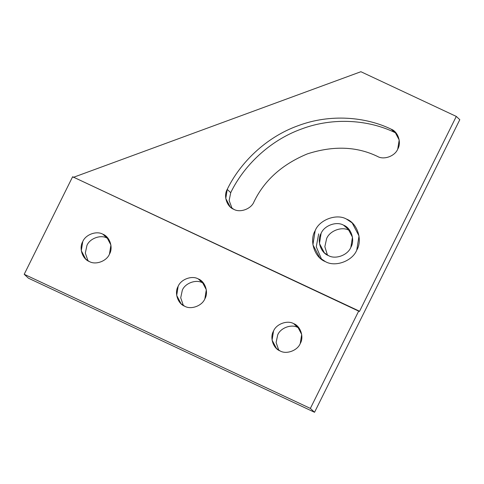 <?xml version="1.0" encoding="UTF-8"?>
<svg xmlns="http://www.w3.org/2000/svg" width="484" height="484" viewBox="0 0 484 484"><rect width="100%" height="100%" fill="white"/><g stroke="black" fill="none" stroke-linecap="round" stroke-linejoin="round"><path stroke-width="0.73" d="M293.667 323.633L297.841 327.511L299.185 328.231L297.841 327.511L293.667 323.633C287.363 319.924 276.285 323.996 273.533 331.032L272.081 340.131L276.479 348.498L280.109 350.942C286.413 354.651 297.485 350.585 300.243 343.549L301.695 334.45L297.291 326.077L293.667 323.633C300.576 326.119 304.194 337.07 300.243 343.549C297.485 350.585 286.413 354.651 280.109 350.942C273.2 348.456 269.582 337.505 273.533 331.032C276.285 323.996 287.363 319.924 293.667 323.633M198.277 278.929L202.451 282.801L203.788 283.521L202.451 282.801L198.277 278.929C191.966 275.221 180.895 279.286 178.142 286.322L176.69 295.421L181.089 303.795L184.719 306.239C191.023 309.941 202.094 305.876 204.853 298.84L206.305 289.741L201.901 281.373L198.277 278.929C205.186 281.416 208.804 292.366 204.853 298.84C202.094 305.876 191.023 309.941 184.719 306.239C177.809 303.752 174.192 292.796 178.142 286.322C180.895 279.286 191.966 275.221 198.277 278.929M102.88 234.22L107.055 238.092L108.398 238.812L107.055 238.092L102.88 234.22C96.576 230.511 85.505 234.577 82.752 241.613L81.294 250.712L85.698 259.085L89.328 261.529C95.632 265.238 106.704 261.166 109.457 254.136L110.915 245.037L106.51 236.664L102.88 234.22C109.795 236.706 113.407 247.657 109.457 254.136C106.704 261.166 95.632 265.238 89.328 261.529C82.413 259.043 78.801 248.092 82.752 241.613C85.505 234.577 96.576 230.511 102.88 234.22M325.417 261.632C335.231 267.41 352.473 261.076 356.762 250.119L359.025 235.95L352.171 222.912L346.526 219.107C336.707 213.335 319.464 219.669 315.175 230.626L312.912 244.795L319.767 257.827L325.417 261.632C314.654 257.76 309.022 240.711 315.175 230.626C319.464 219.669 336.707 213.335 346.526 219.107C357.283 222.979 362.915 240.034 356.762 250.119C352.473 261.076 335.231 267.41 325.417 261.632L319.767 257.827L312.912 244.795L315.175 230.626C319.464 219.669 336.707 213.335 346.526 219.107L352.171 222.912L359.025 235.95L356.762 250.119C352.473 261.076 335.231 267.41 325.417 261.632C335.231 267.41 352.473 261.076 356.762 250.119C362.915 240.034 357.283 222.979 346.526 219.107C336.707 213.335 319.464 219.669 315.175 230.626C309.022 240.711 314.654 257.76 325.417 261.632M253.931 201.925C264.282 180.381 282.105 164.366 307.407 153.87C333.416 145.515 356.817 146.392 377.611 156.489C383.915 160.198 394.986 156.132 397.739 149.096L399.197 139.997L394.793 131.624L391.163 129.18C365.844 116.874 330.336 113.552 298.102 125.707C265.686 137.305 239.816 163.168 227.226 189.407L225.774 198.507L230.172 206.874L233.802 209.318C240.106 213.027 251.178 208.961 253.931 201.925C251.178 208.961 240.106 213.027 233.802 209.318C226.887 206.831 223.275 195.881 227.226 189.407L230.735 192.662L227.226 189.407C239.816 163.168 265.686 137.305 298.102 125.707C330.336 113.552 365.844 116.874 391.163 129.18L394.672 132.434L391.163 129.18C398.078 131.666 401.69 142.617 397.739 149.096C394.986 156.132 383.915 160.198 377.611 156.489C356.817 146.392 333.416 145.515 307.407 153.87C282.105 164.366 264.282 180.381 253.931 201.925M232.066 208.356L229.144 200.509L230.735 192.662C243.325 166.423 269.195 140.56 301.611 128.968C333.845 116.813 369.352 120.129 394.672 132.434L396.408 133.403L394.672 132.434C369.352 120.129 333.845 116.813 301.611 128.968C269.195 140.56 243.325 166.423 230.735 192.662L229.144 200.509L232.066 208.356M87.985 260.809L85.323 253.102L86.926 245.491C89.679 238.455 100.751 234.389 107.055 238.092C100.751 234.389 89.679 238.455 86.926 245.491L85.323 253.102L87.985 260.809M183.376 305.519L180.713 297.805L182.317 290.2C185.069 283.164 196.147 279.093 202.451 282.801C196.147 279.093 185.069 283.164 182.317 290.2L180.713 297.805L183.376 305.519M278.766 350.222L276.104 342.515L277.707 334.904C280.466 327.868 291.537 323.802 297.841 327.511C291.537 323.802 280.466 327.868 277.707 334.904L276.104 342.515L278.766 350.222M73.284 177.374L360.901 71.717L456.291 116.42L459.8 119.681L314.546 412.283L28.374 278.161L314.546 412.283L310.371 408.411L358.789 310.873L72.618 176.751L24.2 274.289L310.371 408.411L24.2 274.289L28.374 278.161L24.2 274.289L72.618 176.751L359.455 311.496L456.291 116.42L360.901 71.717L73.284 177.374M318.684 233.881L316.264 246.792L321.612 259.363M358.789 310.873L310.371 408.411L314.546 412.283L459.8 119.681L456.291 116.42L359.455 311.496L358.789 310.873M343.525 225.157L350.029 230.795L343.525 225.157C336.501 221.025 324.159 225.556 321.092 233.397L319.47 243.537L324.377 252.866L328.418 255.588C335.442 259.72 347.778 255.183 350.852 247.348L352.467 237.208L347.566 227.879L343.525 225.157C351.221 227.928 355.256 240.131 350.852 247.348C347.778 255.183 335.442 259.72 328.418 255.588C320.717 252.817 316.687 240.615 321.092 233.397C324.159 225.556 336.501 221.025 343.525 225.157M327.462 255.104L324.843 246.707L326.639 238.552C329.713 230.711 342.049 226.179 349.073 230.311C342.049 226.179 329.713 230.711 326.639 238.552L324.843 246.707L327.462 255.104"/></g></svg>
